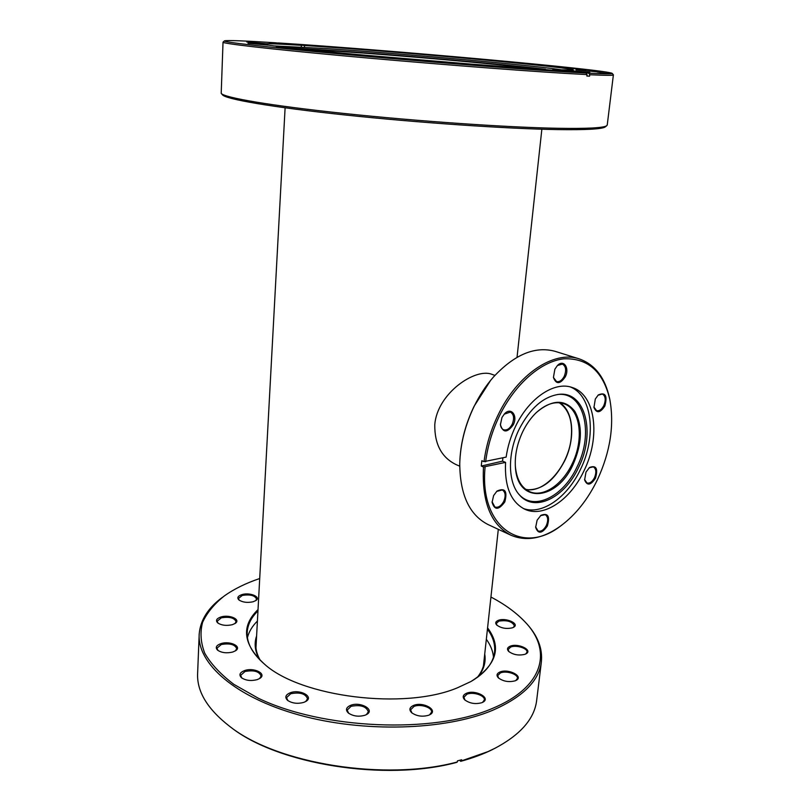 <?xml version="1.0" encoding="UTF-8"?>
<svg xmlns="http://www.w3.org/2000/svg" width="811" height="811" viewBox="0 0 811 811"><rect width="100%" height="100%" fill="white"/><g stroke="black" fill="none" stroke-linecap="round" stroke-linejoin="round"><path stroke-width="1.22" d="M525.65 489.307C544.13 494.021 568.308 466.376 571.167 438.345C572.89 421.183 568.896 409.312 559.215 402.743M494.923 375.381L491.932 374.347C475.479 367.515 437.139 393.365 434.777 424.761C434.554 444.387 441.742 457.708 456.35 464.723L459.715 466.163M303.537 49.309L338.461 51.316C398.941 55.341 497.974 64.049 533.182 68.55M473.371 64.292L363.379 55.077M400.502 58.453L423.281 60.582L400.502 58.453M330.239 52.198L352.227 54.246L330.239 52.198M276.45 46.835L297.394 48.761L276.45 46.835M247.994 43.297L267.843 45.112L247.994 43.297M246.747 41.979L265.623 43.703L246.747 41.979M269.313 42.79L287.449 44.443L269.313 42.79M309.772 45.365L327.462 46.967L309.772 45.365M361.594 49.207L379.163 50.809L361.594 49.207M418.506 53.84L436.277 55.462L418.506 53.84M474.526 58.757L492.824 60.44L474.526 58.757M523.653 63.451L542.772 65.215L523.653 63.451M559.61 67.354L579.764 69.229L559.61 67.354M567.588 70.354L589.861 72.443L567.588 70.354M531.986 68.479L554.947 70.638L531.986 68.479M472.793 64.282L495.937 66.451L472.793 64.282M576.053 69.858L597.322 71.834L576.053 69.858M301.388 45.325L274.98 42.75C244.05 40.783 227.212 40.155 224.465 40.854C221.869 41.959 265.39 47.068 341.005 54.023C416.438 60.967 511.072 68.469 563.169 71.723L585.968 73.041L531.773 68.459C489.672 65.782 416.327 59.943 357.398 54.53C298.336 49.106 262.683 44.99 263.626 44.007C264.933 43.399 277.524 43.835 301.388 45.325L301.297 46.997M613.329 74.774L613.38 74.936C613.065 75.524 605.188 75.453 589.759 74.734L589.587 76.173L586.86 76.041L587.032 74.602L564.081 73.304C512.106 70.121 417.969 62.69 342.272 55.716C266.393 48.721 221.748 43.459 223.025 42.162L224.404 40.905M587.032 74.602L585.968 73.041M605.523 126.688L605.229 126.932C602.127 129.121 585.947 130.003 556.691 129.578C506.743 128.756 418.04 122.725 344.837 114.949C271.482 107.174 225.255 99.084 222.457 94.796L221.362 93.549M223.025 42.223L221.2 93.366C223.948 97.614 270.458 105.683 344.401 113.499C418.182 121.315 507.635 127.418 557.907 128.29C587.357 128.756 603.617 127.905 606.699 125.735L607.257 124.884M589.759 74.734L588.705 73.183L552.767 69.685L573.245 70.01C574.452 67.607 414.685 53.009 323.407 46.774L304.561 45.517L304.47 47.18M563.28 70.151C541.819 66.167 406.848 54.023 327.259 48.65L273.479 45.872M545.529 69.29C501.137 63.947 394.541 54.631 327.482 50.15L291.2 47.981M588.705 73.183C604.661 73.953 612.508 74.034 612.254 73.416C608.291 69.665 385.296 49.714 278.183 42.953L304.561 45.517M579.034 69.837L585.998 70.638M597.129 71.997L609.537 73.811M589.587 76.173L586.88 75.899M486.336 639.281C490.554 645.1 492.936 651.061 493.483 657.153M487.583 627.866C502.131 647.472 496.555 665.375 470.856 681.564L457.495 687.779C404.669 710.203 300.881 697.186 264.579 664.239C242.976 644.492 240.796 626.264 258.03 609.568M471.88 680.976C485.536 672.643 493.068 663.195 494.487 652.642C495.45 644.664 493.098 636.848 487.431 629.204M221.008 616.958C229.442 614.262 241.262 619.533 235.231 623.385L232.351 624.693C226.462 626.001 221.596 625.413 217.743 622.929C215.402 620.506 216.486 618.519 221.008 616.958M234.987 623.547L236.082 621.702C234.42 617.8 229.503 616.512 221.352 617.82L217.135 621.206L218.058 623.172M220.967 643.61C229.918 640.589 242.337 646.499 235.636 650.696L232.818 652.003C226.816 653.443 221.778 652.865 217.713 650.27C215.057 647.594 216.142 645.374 220.967 643.61M235.393 650.858L236.711 648.699C234.977 644.441 229.848 643.052 221.322 644.512L216.912 648.212L218.027 650.503M244.638 670.555C254.066 667.149 267.285 673.921 259.784 678.432L257.259 679.618C251.146 681.189 245.926 680.591 241.587 677.834C238.667 674.934 239.681 672.501 244.638 670.555M259.561 678.574L261.122 676.09C259.307 671.417 253.934 669.886 245.023 671.498L240.603 675.421L241.901 678.067M290.338 692.746C300.06 688.975 314.202 696.669 305.94 701.373L303.892 702.346C297.667 704.049 292.244 703.401 287.631 700.41C284.56 697.359 285.462 694.794 290.338 692.746M305.727 701.505L307.521 698.788C305.585 693.669 299.989 691.986 290.743 693.719L286.516 697.673L287.946 700.653M350.636 705.327C360.378 701.302 375.422 709.777 366.623 714.491L365.112 715.201C358.786 717.005 353.19 716.265 348.335 713.001C345.304 709.919 346.074 707.364 350.636 705.327M366.42 714.603L368.346 711.815C366.298 706.361 360.53 704.526 351.062 706.33L347.189 710.101L348.649 713.264M413.6 705.418C423.058 701.333 438.771 710.172 429.84 714.704L428.755 715.211C422.349 717.046 416.641 716.204 411.633 712.697C408.825 709.737 409.484 707.314 413.6 705.418M429.627 714.815L431.543 712.17C432.486 707.567 420.443 703.644 414.036 706.411L410.589 709.848L411.947 712.97M466.497 693.263C475.459 689.32 491.405 697.997 482.788 702.265L481.937 702.661C475.499 704.445 469.772 703.512 464.733 699.863C462.25 697.146 462.838 694.946 466.497 693.263M482.575 702.377L484.319 699.994C485.313 695.534 473.077 691.509 466.933 694.226L463.882 697.278L465.058 700.146M500.012 671.984C508.396 668.335 524.099 676.425 516.11 680.388L515.269 680.784C508.892 682.446 503.246 681.463 498.329 677.834C496.18 675.391 496.737 673.444 500.012 671.984M515.867 680.51L517.377 678.442C518.361 674.276 506.277 670.352 500.438 672.907L497.67 675.614L498.653 678.128M510.301 646.164C518.158 642.88 533.222 650.179 525.984 653.848L525.031 654.284C518.766 655.805 513.292 654.832 508.609 651.355C506.723 649.165 507.291 647.442 510.301 646.164M525.731 653.98L526.998 652.206C527.92 648.374 516.272 644.704 510.717 647.036L508.122 649.489L508.923 651.649M498.471 620.293C505.912 617.364 520.115 623.841 513.596 627.278L512.461 627.805C506.348 629.174 501.086 628.241 496.687 624.987C494.984 623 495.582 621.439 498.471 620.293M513.343 627.42L514.407 625.869C512.319 621.49 507.139 619.908 498.866 621.125L496.312 623.426L496.991 625.281M242.013 594.585C249.96 592.131 261.426 596.987 255.891 600.525L253.123 601.762C247.335 602.978 242.59 602.36 238.89 599.927C236.832 597.727 237.876 595.953 242.013 594.585M255.637 600.698L256.57 599.096C254.938 595.446 250.194 594.22 242.347 595.406L238.434 598.447L239.194 600.17M259.702 578.527C245.784 583.221 233.953 589.05 224.191 596.034C214.246 603.962 207.048 612.71 202.608 622.301C199.932 632.266 200.662 642.586 204.767 653.26C210.951 663.976 220.663 674.346 233.913 684.383L258.253 698.2C322.727 729.413 432.902 733.975 491.821 708.682C544.911 686.988 552.605 649.692 524.372 621.236C515.725 612.295 504.584 604.215 490.939 597.018M524.453 621.327L525.224 622.118C537.612 635.023 542.964 648.557 541.282 662.729C538.565 681.443 522.335 697.308 492.581 710.324C444.945 730.387 363.571 732.951 299.178 715.028C234.643 697.166 197.043 663.155 199.202 633.999C200.388 619.999 208.194 607.733 222.599 597.2M199.151 635.277L197.641 672.866C196.556 691.175 207.332 709.088 229.959 726.595C277.169 763.901 385.397 781.459 457.343 761.965L456.552 762.421C385.134 781.763 277.808 764.357 230.912 727.305L229.959 726.595M495.856 747.843L487.938 751.625L461.52 760.87L461.641 759.775L457.455 760.87L457.343 761.965M492.997 749.313C483.538 754.027 472.783 758.032 460.729 761.326L459.655 760.302M461.52 760.87L460.729 761.326M494.031 748.776C519.78 735.324 533.952 719.509 536.547 701.322L536.77 699.477M247.436 637.588C248.967 631.647 252.292 626.133 257.411 621.054M257.959 610.916C251.44 617.262 247.862 624.257 247.223 631.881C246.463 642.89 252.383 653.778 264.974 664.554M484.725 654.072C486.103 661.989 483.883 669.592 478.064 676.891M477.182 677.53C481.146 672.684 483.478 667.646 484.157 662.405L484.339 657.64M483.68 663.692L483.721 664.858M259.52 659.546C254.938 651.405 253.965 643.539 256.611 635.946M255.86 646.752L256.083 645.627M256.418 639.534L255.87 643.235C255.465 648.851 256.935 654.548 260.28 660.316M573.144 464.338C557.137 500.924 517.175 504.706 515.39 466.883C514.691 455.285 517.154 443.536 522.76 431.634C526.511 423.981 531.093 417.564 536.517 412.383C552.2 399.326 564.953 398.961 574.776 411.289C582.744 425.755 582.197 443.435 573.144 464.338M515.299 465.2L515.36 466.315C516.597 479.372 521.372 487.827 529.695 491.679C543.137 497.772 562.418 484.714 572.14 463.841C584.305 439.511 580.524 408.957 563.807 403.716C555.059 400.948 545.833 403.969 536.122 412.779L535.311 413.559M547.354 525.994C542.001 533.75 538.098 534.206 535.655 527.363L537.115 520.196L540.937 515.32C547.983 512.633 550.122 516.191 547.354 525.994M535.625 526.836L538.058 530.992C541.109 531.844 543.867 530.009 546.35 525.487C548.459 520.226 548.074 516.617 545.195 514.671L540.521 515.654M504.807 501.908C498.735 510.241 494.497 510.372 492.095 502.303L493.615 495.572L497.001 491.06C505.01 487.482 507.615 491.101 504.807 501.908M492.084 501.725L494.872 507.007C498.187 507.95 501.147 506.074 503.753 501.391C505.973 495.866 505.496 492.054 502.313 489.945L496.565 491.456M513.262 424.812C507.23 433.033 502.952 432.983 500.417 424.67L501.968 417.483L504.564 413.762C511.102 406.646 518.077 415.698 513.262 424.812M500.397 424.062L500.407 424.143C500.63 427.052 501.705 428.928 503.621 429.759C506.875 430.57 509.734 428.745 512.187 424.285C514.529 418.314 513.91 414.249 510.342 412.069L504.148 414.198M565.277 376.851C560.066 384.353 556.113 384.546 553.426 377.429L554.886 369.177L557.4 365.548C563.604 358.867 569.89 368.072 565.277 376.851M553.426 377.429L556.518 381.545C559.448 382.174 562.023 380.43 564.233 376.334C566.575 370.242 565.946 366.156 562.368 364.068L557.4 365.548M604.834 406.047C600.181 413.073 596.551 413.539 593.956 407.467L595.315 399.012L598.305 394.927C605.422 391.926 607.601 395.626 604.834 406.047M593.875 406.94L596.561 410.65C599.278 411.238 601.711 409.535 603.84 405.551C606.06 399.793 605.564 395.94 602.34 393.994L597.92 395.292M595.456 478.216C590.712 485.383 587.103 485.951 584.619 479.95L585.998 472.073L589.536 467.471C596.217 464.967 598.194 468.545 595.456 478.216M584.549 479.433L586.941 482.971C589.719 483.66 592.233 481.916 594.473 477.74C596.592 472.357 596.197 468.728 593.297 466.852L589.131 467.805M459.898 459.695C460.922 441.569 465.656 423.768 474.09 406.281L490.696 380.278M579.297 358.908L555.2 351.356C535.078 345.831 514.438 354.448 493.291 377.206C485.941 385.63 479.595 395.292 474.232 406.169C465.119 425.116 460.293 444.306 459.746 463.72C460.019 494.791 469.457 515.066 488.05 524.545L510.94 535.219C490.919 524.747 481.764 502.009 483.478 466.984L505.567 462.382C504.442 486.58 510.92 502.232 524.981 509.318C543.735 518.057 570.549 499.728 583.991 470.775C600.789 437.119 595.659 394.633 572.221 387.506C554.663 380.967 529.107 397.806 515.583 426.322C510.788 436.298 507.635 446.557 506.145 457.1L484.035 461.631C486.073 445.715 490.736 430.215 498.015 415.131C517.59 374.043 554.187 350.088 579.297 358.908C594.97 364.494 605.087 377.693 609.629 398.495L610.075 400.786M485.079 467.136C479.159 527.697 522.568 555.859 560.695 525.923C575.638 514.853 587.904 499.404 597.504 479.554C610.348 451.636 614.444 424.893 609.791 399.316C603.131 371.468 587.843 357.965 563.929 358.807C541.221 361.27 515.107 383.765 499.464 415.85C492.267 430.742 487.664 446.06 485.637 461.783M519.253 429.029C507.331 452.994 507.696 482.393 519.476 494.963C534.52 512.866 564.74 497.751 578.537 467.531C595.973 433.297 585.501 390.598 558.475 394.399C543.117 396.832 530.049 408.379 519.253 429.029M518.868 494.254C533.831 511.559 563.483 496.575 577.057 466.872C594.199 433.206 584.052 391.176 557.542 394.511M523.267 508.487C541.951 515.461 567.467 497.295 580.473 469.387C596.714 436.774 592.466 395.616 570.386 386.969M505.567 462.382L502.567 461.145L502.891 457.85M526.146 489.672C541.14 490.736 553.974 481.146 564.638 460.891C575.638 438.741 573.651 410.974 559.823 402.803M561.901 525.031L560.026 526.43C542.64 538.727 526.278 541.657 510.94 535.219M484.035 461.631L481.835 460.709L481.278 466.051L483.478 466.984M481.278 466.051L502.567 461.145M541.86 129.213L517.033 357.306M498.309 529.33L483.427 665.973M285.107 107.812L255.962 647.888M612.254 73.416L613.4 74.865M607.226 125.127L613.38 74.936M605.229 126.932L606.699 125.735M541.282 662.729L536.547 701.322M247.223 631.881L247.173 632.844M524.372 621.236L525.224 622.118M255.87 643.235L255.82 644.147M515.36 466.315L515.39 466.883M492.084 501.745L492.095 502.303M500.407 424.143L500.417 424.67M609.791 399.316L609.629 398.495M557.917 394.46L558.475 394.399M560.695 525.923L560.026 526.43"/></g></svg>
